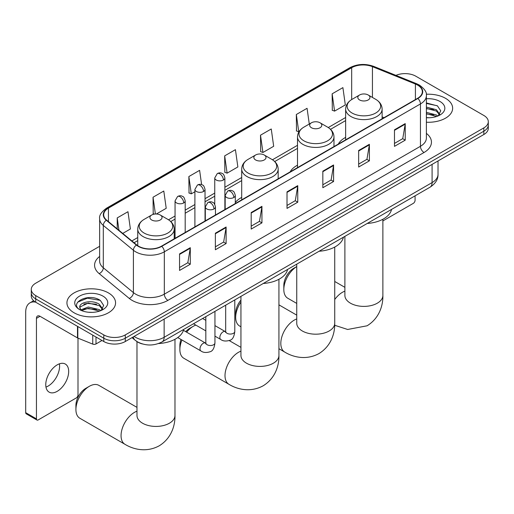 <?xml version="1.0" encoding="UTF-8"?>
<svg xmlns="http://www.w3.org/2000/svg" width="514" height="514" viewBox="0 0 514 514"><rect width="100%" height="100%" fill="white"/><g stroke="black" fill="none" stroke-linecap="round" stroke-linejoin="round"><path stroke-width="0.77" d="M241.696 197.402A26.85 15.504 0 0 0 235.303 202.497M297.503 165.174A26.85 15.504 0 0 0 290.134 171.894M345.646 137.379A26.85 15.504 0 0 0 338.276 144.1M142.391 343.95A15.195 8.777 180 0 1 136.255 341.078M99.639 246.302L35.729 283.201A15.195 8.777 0 0 0 31.277 289.408L31.277 296.025A15.195 8.777 0 0 0 35.729 302.226L103.789 341.521A15.195 8.777 0 0 0 125.281 341.521L483.847 134.507A15.195 8.777 0 0 0 488.3 128.301L488.3 124.992A15.195 8.777 0 0 1 483.847 131.198A15.195 8.777 0 0 0 488.3 124.992L488.3 121.683A15.195 8.777 0 0 0 483.847 115.477L415.787 76.188A15.195 8.777 0 0 0 395.928 75.372M31.277 289.408A15.195 8.777 0 0 0 35.729 295.608L103.789 334.903A15.195 8.777 0 0 0 125.281 334.903L125.281 338.212L483.847 131.198L125.281 338.212A15.195 8.777 0 0 1 103.789 338.212A15.195 8.777 0 0 0 125.281 338.212L125.281 341.521M35.729 295.608L35.729 298.917L103.789 338.212L35.729 298.917A15.195 8.777 0 0 1 31.277 292.717A15.195 8.777 0 0 0 35.729 298.917L35.729 302.226M445.522 98.315A24.319 14.039 0 0 0 426.279 94.255A24.319 14.039 0 0 1 445.522 98.315A24.319 14.039 0 0 1 452.641 108.242A24.319 14.039 0 0 0 445.522 98.315M108.448 292.922A24.319 14.039 0 0 0 81.944 289.877A24.319 14.039 0 0 0 66.936 302.849A24.319 14.039 0 0 0 74.061 312.775A24.319 14.039 0 0 0 100.558 315.821A24.319 14.039 0 0 0 115.566 302.849A24.319 14.039 0 0 0 108.448 292.922A24.319 14.039 0 0 0 81.944 289.877A24.319 14.039 0 0 0 66.936 302.849A24.319 14.039 0 0 0 74.061 312.775A24.319 14.039 0 0 0 100.558 315.821A24.319 14.039 0 0 0 115.566 302.849A24.319 14.039 0 0 0 108.448 292.922M417.58 85.08A16.21 9.361 180 0 1 422.328 91.698A16.21 9.361 180 0 1 417.58 98.315L161.46 246.18A16.21 9.361 180 0 1 136.718 244.934L106.623 220.12A16.21 9.361 180 0 1 103.693 214.749A16.21 9.361 180 0 1 108.441 208.131L351.672 67.7A16.21 9.361 180 0 1 372.438 66.653L415.415 84.026A16.21 9.361 180 0 1 417.58 85.08M417.869 84.913A16.615 9.593 0 0 0 415.646 83.84L372.669 66.46A16.615 9.593 0 0 0 351.39 67.54L108.152 207.964A16.615 9.593 0 0 0 106.295 220.255L136.39 245.069A16.615 9.593 0 0 0 161.749 246.347L417.869 98.476A16.615 9.593 0 0 0 417.869 84.913M179.553 253.897L179.553 270.441L190.296 264.235L190.296 247.69L179.553 253.897M179.553 267.505L187.828 262.725L190.251 248.243A4.054 2.339 -120 0 0 190.296 247.69M187.758 262.77L190.296 264.235M215.372 233.215L215.372 249.759L226.115 243.559L226.115 227.015L215.372 233.215M215.372 246.823L223.648 242.049L226.076 227.561A4.054 2.339 -120 0 0 226.115 227.015M223.577 242.088L226.115 243.559M251.192 212.533L251.192 229.077L261.941 222.877L261.941 206.332L251.192 212.533M251.192 226.147L259.467 221.367L261.896 206.879A4.054 2.339 -120 0 0 261.941 206.332M259.397 221.405L261.941 222.877M394.476 129.811L394.476 146.355L405.225 140.155L405.225 123.604L394.476 129.811M394.476 143.419L402.751 138.645L405.18 124.157A4.054 2.339 -120 0 0 405.225 123.604M402.68 138.684L405.225 140.155M358.656 150.493L358.656 167.037L369.399 160.831L369.399 144.286L358.656 150.493M358.656 164.101L366.932 159.321L369.36 144.839A4.054 2.339 -120 0 0 369.399 144.286M366.861 159.366L369.399 160.831M322.837 171.175L322.837 187.719L333.58 181.513L333.58 164.968L322.837 171.175M322.837 184.783L331.112 180.003L333.535 165.521A4.054 2.339 -120 0 0 333.58 164.968M331.035 180.048L333.58 181.513M287.011 191.857L287.011 208.401L297.76 202.195L297.76 185.65L287.011 191.857M287.011 205.465L295.293 200.685L297.715 186.196A4.054 2.339 -120 0 0 297.76 185.65M295.216 200.73L297.76 202.195M426.382 122.236A24.319 14.039 0 0 0 452.641 108.242A24.319 14.039 0 0 1 426.382 122.236M125.281 334.903L483.847 127.89A15.195 8.777 0 0 0 488.3 121.683M156.372 213.997L166.215 208.311L163.793 191.028L153.043 197.228L153.217 213.676M122.743 233.414L130.395 228.993L127.967 211.71L117.224 217.91L117.224 228.858M260.508 135.188L262.93 152.478L273.679 146.272L271.251 128.982L260.508 135.188L260.682 151.63M309.28 124.028L307.07 108.3L296.327 114.506L296.501 130.954M332.147 93.824L334.575 111.114L345.318 104.907L342.896 87.624L332.147 93.824L332.32 110.272M201.617 184.622L199.612 170.346L188.863 176.553L189.036 192.994M224.682 155.87L227.111 173.154L237.86 166.954L235.431 149.664L224.682 155.87L224.856 172.312M227.111 173.154L224.682 172.248M262.93 152.478L260.508 151.566M296.327 114.506L298.75 131.796L299.071 131.61M298.75 131.796L296.327 130.89M334.575 111.114L332.147 110.208M188.863 176.553L191.292 193.836L194.902 191.754M191.292 193.836L188.863 192.93M154.38 214.113L153.043 213.612M153.043 197.228L155.395 214.004M117.224 217.91L118.959 230.291M426.382 117.603L429.402 117.757M426.382 112.348L436.425 114.995L437.761 116.068M426.382 113.665L436.662 116.472M426.382 107.098L436.425 109.739L439.708 114.281M426.382 108.409L436.425 111.056L439.451 114.622M426.382 117.706A16.512 9.535 0 0 0 440.003 114.982A16.512 9.535 0 0 0 440.003 101.496A16.512 9.535 0 0 0 426.382 98.772M438.153 115.907L440.742 110.825L437.465 105.897L426.382 102.941M426.382 103.455L437.241 105.743M426.382 108.705L433.585 109.604M426.382 113.96L433.585 114.86M382.879 220.924L413.282 203.377A2.531 1.465 120 0 0 415.074 200.274L415.074 195.84M283.824 289.53L283.824 285.398A13.929 8.044 -60 0 1 293.674 268.334L296.745 266.56A18.999 10.967 120 0 0 283.824 289.53A18.999 10.967 120 0 0 287.756 298.229L296.745 303.414M359.588 99.947A6.078 3.508 0 0 0 368.185 99.947A6.078 3.508 0 0 0 368.185 94.981L375.734 99.343A16.756 9.67 0 0 1 375.734 113.022A16.756 9.67 0 0 1 352.039 113.022A16.756 9.67 0 0 1 352.039 99.343C347.914 101.791 345.781 105.049 345.646 109.103A18.234 10.531 0 0 0 350.991 116.549A18.234 10.531 0 0 0 370.864 118.83A18.234 10.531 0 0 0 382.12 109.103C381.986 105.049 379.859 101.791 375.734 99.343L368.185 94.981A6.078 3.508 0 0 0 359.588 94.981A6.078 3.508 0 0 0 359.588 99.947M367.234 223.462A27.865 16.088 0 0 0 391.546 209.423M240.937 301.988A18.999 10.967 120 0 0 235.682 317.331L235.682 313.193A13.929 8.044 -60 0 1 240.937 300.099M235.682 317.331A18.999 10.967 120 0 0 239.614 326.024L240.937 326.788M311.445 127.742A6.078 3.508 0 0 0 320.042 127.742A6.078 3.508 0 0 0 320.042 122.782L327.585 127.138A16.756 9.67 0 0 1 327.585 140.817A16.756 9.67 0 0 1 303.896 140.817A16.756 9.67 0 0 1 303.896 127.138C299.771 129.586 297.638 132.843 297.503 136.904A18.234 10.531 0 0 0 302.849 144.344A18.234 10.531 0 0 0 322.721 146.631A18.234 10.531 0 0 0 333.978 136.904C333.843 132.843 331.716 129.586 327.585 127.138L320.042 122.782A6.078 3.508 0 0 0 311.445 122.782A6.078 3.508 0 0 0 311.445 127.742M319.091 251.256A27.865 16.088 0 0 0 343.403 237.217M181.969 340.017A18.999 10.967 120 0 0 179.874 349.552L179.874 345.414A13.929 8.044 -60 0 1 181.005 339.458M185.715 331.652A13.929 8.044 -60 0 1 189.724 328.35L193.309 326.281A18.999 10.967 120 0 0 193.303 326.281A18.999 10.967 120 0 0 186.633 332.179M179.874 349.552A18.999 10.967 120 0 0 183.806 358.245L228.942 384.305A18.999 10.967 -60 0 1 226.031 369.084A18.999 10.967 -60 0 1 238.438 352.341A18.999 10.967 -60 0 1 240.937 351.171M255.631 159.963A6.078 3.508 0 0 0 264.228 159.963A6.078 3.508 0 0 0 264.228 154.997L271.777 159.359A16.756 9.67 0 0 1 271.777 173.038A16.756 9.67 0 0 1 248.089 173.038A16.756 9.67 0 0 1 248.089 159.359C243.957 161.807 241.831 165.065 241.696 169.119A18.234 10.531 0 0 0 247.035 176.565A18.234 10.531 0 0 0 266.914 178.846A18.234 10.531 0 0 0 278.17 169.119C278.035 165.065 275.902 161.807 271.777 159.359L264.228 154.997A6.078 3.508 0 0 0 255.631 154.997A6.078 3.508 0 0 0 255.631 159.963M263.284 283.477A27.865 16.088 0 0 0 287.596 269.439M195.828 325.105A18.999 10.967 120 0 0 193.309 326.281L189.724 328.35M75.918 409.568L75.918 405.43A13.929 8.044 -60 0 1 85.774 388.366L89.352 386.297A18.999 10.967 120 0 0 75.918 409.568A18.999 10.967 120 0 0 79.856 418.261L124.992 444.321A18.999 10.967 -60 0 1 122.075 429.1A18.999 10.967 -60 0 1 134.488 412.356A18.999 10.967 -60 0 1 136.981 411.187M151.681 219.979A6.078 3.508 0 0 0 160.278 219.979A6.078 3.508 0 0 0 160.278 215.019L167.827 219.375A16.756 9.67 0 0 1 167.827 233.054A16.756 9.67 0 0 1 144.132 233.054A16.756 9.67 0 0 1 144.132 219.375C140.007 221.823 137.88 225.081 137.746 229.141A18.234 10.531 0 0 0 143.085 236.581A18.234 10.531 0 0 0 162.957 238.869A18.234 10.531 0 0 0 174.22 229.141C174.085 225.081 171.952 221.823 167.827 219.375L160.278 215.019A6.078 3.508 0 0 0 151.681 215.019A6.078 3.508 0 0 0 151.681 219.979M158.518 343.538A27.865 16.088 0 0 0 183.639 329.455M136.981 407.371L98.855 385.359A18.999 10.967 120 0 0 89.352 386.297L85.774 388.366M59.386 363.841A16.21 9.361 -60 0 1 48.13 386.072A16.21 9.361 -60 0 1 45.964 387.087M57.221 391.321A16.21 9.361 120 0 0 67.809 377.038A16.21 9.361 120 0 0 65.329 364.047A16.21 9.361 120 0 0 57.221 364.85A16.21 9.361 120 0 0 46.633 379.139A16.21 9.361 120 0 0 49.119 392.124A16.21 9.361 120 0 0 57.221 391.321M95.996 337.023L95.996 343.956L101.997 340.486M35.556 302.129A20.264 11.7 -120 0 0 29.896 302.881A20.264 11.7 -120 0 0 25.7 312.159L25.7 412.665L36.449 418.871L36.449 318.359A5.063 2.923 60 0 1 37.496 316.039A5.063 2.923 60 0 1 40.028 316.29L77.485 337.916L77.485 326.332M36.449 418.871A2.531 1.465 120 0 0 36.969 420.028L26.227 413.828A2.531 1.465 -60 0 1 25.7 412.665M36.969 420.028A2.531 1.465 120 0 0 38.235 419.906L76.207 397.984A2.531 1.465 120 0 0 77.999 394.88L77.999 338.154M95.996 343.956A2.531 1.465 180 0 1 92.751 344.117L77.82 338.077A2.531 1.465 180 0 1 77.485 337.916M88.504 312.249L92.327 312.364M80.916 309.826L88.286 307.012L99.35 309.601L100.686 310.674M81.597 310.533L88.286 308.329L99.587 311.079M81.032 310.34L79.85 307.565A11.449 6.611 0 0 0 81.694 310.623M102.633 308.895L99.35 304.346C92.475 299.219 78.334 302.386 79.85 307.565L79.805 307.057M79.876 307.725L80.19 306.871L88.286 303.074L99.35 305.663L102.376 309.235M101.078 310.514L103.667 305.432L100.391 300.504C88.806 292.17 68.214 303.151 80.107 309.878L80.692 310.238M102.928 296.109A16.512 9.535 0 0 0 79.574 296.109A16.512 9.535 0 0 0 79.574 309.589A16.512 9.535 0 0 0 102.928 309.589A16.512 9.535 0 0 0 102.928 296.109M77.691 302.155L87.386 298.178L100.166 300.349M83.75 304.089L87.386 303.433L96.51 304.211M83.75 309.344L87.386 308.683L96.51 309.467M134.128 336.413A20.264 11.7 0 0 0 135.49 337.28A20.264 11.7 0 0 0 164.146 337.28L432.088 182.592A20.264 11.7 0 0 0 438.024 174.317C438.172 179.347 435.493 183.646 429.987 187.224L162.051 341.919A10.132 5.847 60 0 0 164.146 337.28L164.146 319.085M432.088 164.39L432.088 182.592A10.132 5.847 60 0 1 429.987 187.224M133.306 336.888A10.132 6.778 129.5 0 0 135.073 340.184L131.995 337.647M483.847 134.507L483.847 127.89M103.789 341.521L103.789 334.903M426.382 133.383A25.327 14.623 180 0 1 424.031 152.497L167.911 300.369A5.063 2.923 60 0 1 164.326 294.162L420.446 146.291A20.264 11.7 0 0 0 426.382 138.022L426.382 95.668A20.264 11.7 180 0 1 420.446 103.937A5.063 2.923 -120 0 0 417.869 98.476M167.911 300.369A25.327 14.623 180 0 1 132.085 300.369A25.327 14.623 180 0 1 129.252 298.416L99.157 273.602A25.327 14.623 180 0 1 99.639 256.441M135.67 294.162A20.264 11.7 0 0 0 164.326 294.162L164.326 251.809A20.264 11.7 180 0 1 133.402 250.247L103.308 225.434A20.264 11.7 180 0 1 99.639 218.72L99.639 261.073A20.264 11.7 0 0 0 103.308 267.788L133.402 292.601A20.264 11.7 0 0 0 135.67 294.162M426.382 95.668C427.057 92.501 424.731 88.973 419.398 85.073L416.732 83.782A5.063 2.371 112 0 0 415.646 83.84M416.732 83.782L373.755 66.409C365.364 63.44 357.397 63.871 349.861 67.7A5.063 2.923 60 0 1 351.39 67.54M108.152 207.964A5.063 2.923 -120 0 0 106.623 208.131C101.367 211.909 99.035 215.443 99.639 218.72M106.295 220.255A5.063 3.386 129.5 0 0 103.308 225.434L103.308 267.788A5.063 3.386 -50.5 0 1 99.157 273.602M373.755 66.409A5.063 2.371 112 0 0 372.669 66.46M136.39 245.069A5.063 3.386 129.5 0 0 133.402 250.247L133.402 292.601A5.063 3.386 -50.5 0 1 129.252 298.416M161.749 246.347A5.063 2.923 60 0 1 164.326 251.809L420.446 103.937L420.446 146.291A5.063 2.923 60 0 0 424.031 152.497M108.441 208.131L108.441 221.618M415.415 84.026L415.415 99.562M372.438 66.653L372.438 97.442M384.048 117.674L382.12 116.896M351.672 67.7L351.672 99.555M345.646 117.507L328.26 127.549M297.503 145.301L272.452 159.77M241.696 177.523L224.881 187.231M214.749 193.084L205.035 198.693M194.902 204.54L185.188 210.149M175.056 215.996L168.502 219.786M137.746 237.539L131.867 240.931M287.011 192.377L297.715 186.196M322.837 171.695L333.535 165.521M358.656 151.013L369.36 144.839M394.476 130.338L405.18 124.157M251.192 213.059L261.896 206.879M215.372 233.742L226.076 227.561M179.553 254.424L190.251 248.243M382.879 219.26L382.879 295.428A18.999 10.967 180 0 1 377.315 303.183A18.999 10.967 180 0 1 350.452 303.183A18.999 10.967 180 0 1 344.888 295.428L344.933 296.167M334.736 299.508A18.999 10.967 -60 0 1 342.395 292.325A18.999 10.967 -60 0 1 344.888 291.155M334.736 247.054L334.736 323.222A18.999 10.967 180 0 1 329.172 330.977A18.999 10.967 180 0 1 302.309 330.977A18.999 10.967 180 0 1 296.745 323.222L296.79 323.968M334.736 323.222C334.993 332.764 331.453 345.935 318.943 353.587C306.068 360.59 292.884 357.076 284.75 352.084A18.999 10.967 -60 0 1 281.839 336.863A18.999 10.967 -60 0 1 294.252 320.119A18.999 10.967 -60 0 1 296.745 318.95M278.929 279.275L278.929 355.444A18.999 10.967 180 0 1 273.364 363.199A18.999 10.967 180 0 1 246.502 363.199A18.999 10.967 180 0 1 240.937 355.444L240.982 356.183M174.978 339.291L174.978 415.46A18.999 10.967 180 0 1 169.414 423.215A18.999 10.967 180 0 1 142.545 423.215A18.999 10.967 180 0 1 136.981 415.46L137.026 416.205M233.819 197.498A5.063 2.923 0 0 0 235.303 195.429C234.5 192.499 233.697 191.067 232.9 191.118C231.428 190.09 229.7 190.064 227.702 191.041A5.063 2.923 60 0 1 230.24 191.298A5.063 2.923 -120 0 1 233.819 197.498A5.063 2.923 0 0 1 226.655 197.498A5.063 2.923 0 0 1 225.171 195.429L227.702 191.041M214.948 336.143L220.795 339.516A4.562 2.634 -60 0 1 220.095 335.86A4.562 2.634 -60 0 1 223.076 331.845A4.562 2.634 -60 0 1 223.275 331.736A4.562 2.634 -60 0 1 225.35 331.62L214.948 325.613M225.942 332.076L225.53 332.417L225.678 331.434A4.562 2.634 -0 0 0 227.015 333.29A4.562 2.634 -0 0 0 233.253 333.406A4.562 2.634 -0 0 0 234.795 331.434C234.172 336.728 232.534 339.683 229.88 340.3C226.07 341.463 223.037 341.2 220.795 339.516M213.972 208.954A5.063 2.923 0 0 0 215.456 206.891C214.653 203.962 213.856 202.522 213.053 202.58C211.588 201.546 209.853 201.52 207.862 202.503A5.063 2.923 60 0 1 210.393 202.754A5.063 2.923 -120 0 1 213.972 208.954A5.063 2.923 0 0 1 206.808 208.954A5.063 2.923 0 0 1 205.324 206.891L207.862 202.503M177.735 337.569L200.948 350.972A4.562 2.634 -60 0 1 200.248 347.323A4.562 2.634 -60 0 1 203.229 343.301A4.562 2.634 -60 0 1 203.428 343.191A4.562 2.634 -60 0 1 205.51 343.076L183.414 330.322M206.095 343.538L205.69 343.872L205.831 342.889A4.562 2.634 -0 0 0 207.168 344.753A4.562 2.634 -0 0 0 213.406 344.862A4.562 2.634 -0 0 0 214.948 342.889C214.325 348.184 212.687 351.139 210.033 351.762C206.223 352.919 203.197 352.655 200.948 350.972M223.397 180.022A5.063 2.923 0 0 0 224.881 177.953C224.078 175.03 223.275 173.591 222.472 173.648C221.007 172.614 219.279 172.588 217.281 173.571A5.063 2.923 60 0 1 219.812 173.822A5.063 2.923 -120 0 1 223.397 180.022A5.063 2.923 0 0 1 216.233 180.022A5.063 2.923 0 0 1 214.749 177.953L217.281 173.571M203.55 191.484A5.063 2.923 0 0 0 205.035 189.415C204.231 186.486 203.428 185.046 202.632 185.104C201.16 184.07 199.432 184.044 197.434 185.027A5.063 2.923 60 0 1 199.965 185.278A5.063 2.923 -120 0 1 203.55 191.484A5.063 2.923 0 0 1 196.387 191.484A5.063 2.923 0 0 1 194.902 189.415L197.434 185.027M183.704 202.94A5.063 2.923 0 0 0 185.188 200.871C184.385 197.941 183.588 196.502 182.785 196.56C181.32 195.526 179.585 195.5 177.593 196.483A5.063 2.923 60 0 1 180.125 196.733A5.063 2.923 -120 0 1 183.704 202.94A5.063 2.923 0 0 1 176.54 202.94A5.063 2.923 0 0 1 175.056 200.871L177.593 196.483M36.449 318.359L40.028 316.29M77.82 326.531L77.82 338.077M92.751 344.117L92.751 335.154M162.051 341.919C153.898 346.018 145.745 346.018 137.591 341.919L135.073 340.184M438.024 174.317L438.024 160.966M349.861 67.7L106.623 208.131M345.646 120.591L330.528 129.322M297.503 148.385L274.72 161.544M241.696 180.607L224.881 190.315M214.749 196.168L205.035 201.777M194.902 207.624L185.188 213.233M175.056 219.08L170.77 221.56M137.746 240.623L134.07 242.749M382.879 295.428C383.136 304.969 379.595 318.14 367.086 325.792L347.65 329.474L334.691 325.272M293.674 268.334L296.745 266.56M382.12 118.785L382.12 109.103M345.646 139.84L345.646 109.103M359.588 94.981L352.039 99.343M344.888 287.339L334.736 281.479M344.888 236.363L344.888 295.428M284.75 352.084L278.929 348.723M333.978 146.58L333.978 136.904M297.503 167.641L297.503 136.904M311.445 122.782L303.896 127.138M296.745 315.133L278.929 304.853M296.745 264.157L296.745 323.222M278.929 355.444C279.186 364.985 275.639 378.156 263.136 385.808C250.254 392.812 237.076 389.297 228.942 384.305M278.17 178.801L278.17 169.119M241.696 199.862L241.696 169.119M255.631 154.997L248.089 159.359M240.937 347.355L229.212 340.589M240.937 296.379L240.937 355.444M174.978 415.46C175.235 425.001 171.689 438.172 159.186 445.824C146.304 452.828 133.126 449.313 124.992 444.321M174.22 238.817L174.22 229.141M137.746 245.692L137.746 229.141M151.681 215.019L144.132 219.375M136.981 341.611L136.981 415.46M234.795 299.919L234.795 331.434M235.303 203.55L235.303 195.429M205.831 330.881L193.502 323.762M225.678 305.188L225.678 331.434M225.171 209.397L225.171 195.429M205.831 320.351L202.625 318.494M214.948 311.381L214.948 342.889M215.456 215.006L215.456 206.891M205.831 316.643L205.831 342.889M205.324 220.859L205.324 206.891M224.881 209.571L224.881 177.953M214.749 204.302L214.749 177.953M205.035 221.026L205.035 189.415M194.902 226.873L194.902 189.415M185.188 232.482L185.188 200.871M175.056 238.335L175.056 200.871M29.896 302.881L33.635 300.722"/></g></svg>
